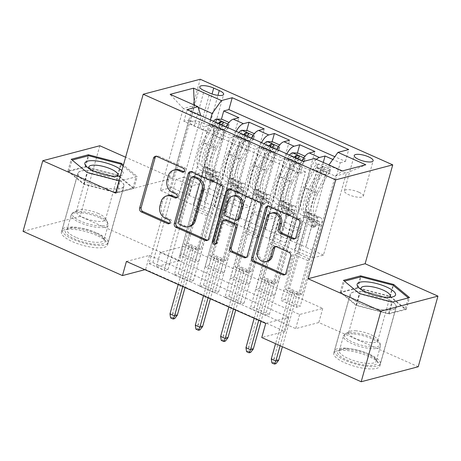 <?xml version="1.0" encoding="UTF-8"?>
<svg xmlns="http://www.w3.org/2000/svg" width="461" height="461" viewBox="0 0 461 461"><rect width="100%" height="100%" fill="white"/><g stroke="black" fill="none" stroke-linecap="round" stroke-linejoin="round"><path stroke-width="0.35" stroke-dasharray="2.31 1.73" d="M183.945 171.78A2.109 1.804 -104.7 0 0 184.769 171.792A2.109 1.804 -104.7 0 0 185.973 170.524A2.109 1.804 -104.7 0 0 184.775 167.81L158.359 156.06A3.014 2.576 -104.7 0 0 156.821 155.922A3.014 2.576 -104.7 0 0 156.083 156.267M169.539 223.36A2.109 1.804 -104.7 0 0 170.368 223.366A2.109 1.804 -104.7 0 0 171.573 222.104A2.109 1.804 -104.7 0 0 170.374 219.39L166.957 217.869L165.413 218.272M176.742 197.573A2.109 1.804 -104.7 0 0 177.566 197.579A2.109 1.804 -104.7 0 0 178.77 196.317A2.109 1.804 -104.7 0 0 177.571 193.597L174.154 192.081L172.616 192.485M385.212 297.685A23.932 7.024 15.6 0 0 350.141 294.412A23.932 7.024 15.6 0 0 361.165 304.006A23.932 7.024 15.6 0 0 396.241 307.28A23.932 7.024 15.6 0 0 385.212 297.685M368.806 356.445A23.932 7.024 15.6 0 0 333.729 353.172A23.932 7.024 15.6 0 0 344.759 362.767A23.932 7.024 15.6 0 0 379.835 366.046A23.932 7.024 15.6 0 0 368.806 356.445M358.762 192.179A9.819 2.881 15.6 0 0 344.373 190.831A9.819 2.881 15.6 0 0 348.896 194.773A9.819 2.881 15.6 0 0 363.285 196.115A9.819 2.881 15.6 0 0 358.762 192.179M88.881 182.913A23.932 7.024 -164.4 0 1 77.851 173.313A23.932 7.024 -164.4 0 1 112.928 176.586A23.932 7.024 -164.4 0 1 123.957 186.186A23.932 7.024 -164.4 0 1 88.881 182.913M96.522 235.352A23.932 7.024 15.6 0 0 61.446 232.079A23.932 7.024 15.6 0 0 72.475 241.673A23.932 7.024 15.6 0 0 107.551 244.947A23.932 7.024 15.6 0 0 96.522 235.352M323.265 162.439L284.984 299.523L300.186 306.283L340.253 162.768L332.83 159.466M297.397 153.087L259.658 288.258L274.854 295.017L314.926 151.502M272.071 141.821L234.326 276.998L249.528 283.751L289.594 140.242M246.744 130.555L209 265.732L224.196 272.491L264.268 128.976M189.056 120.073L148.984 263.583L164.179 270.342L204.252 126.827L189.056 120.073L183.887 121.427L300.405 173.244L305.568 171.89L265.496 315.405L250.3 308.645L254.155 307.631L269.351 314.39L265.496 315.405M214.382 131.333L174.316 274.848L189.511 281.608L229.578 138.093L214.382 131.333L220.012 129.858L209.876 125.352L204.252 126.827M239.714 142.599L199.642 286.114L214.838 292.873L254.91 149.358L239.714 142.599L245.338 141.124A12.274 5.261 -66 0 1 247.171 141.204A12.274 5.261 -66 0 1 248.352 150.799L238.222 146.293A12.274 5.261 114 0 0 237.04 136.704A12.274 5.261 114 0 0 235.208 136.617L229.578 138.093M265.04 153.865L224.974 297.38L240.169 304.139L280.236 160.624L265.04 153.865L270.67 152.384A12.274 5.261 -66 0 1 272.503 152.47A12.274 5.261 -66 0 1 273.678 162.065L263.548 157.558A12.274 5.261 114 0 0 262.367 147.964A12.274 5.261 114 0 0 260.534 147.877L254.91 149.358M302.059 160.641A12.274 5.261 114 0 0 299.978 165.902L280.415 235.969L286.483 214.74L294.268 212.694L270.999 296.031L255.803 289.272L259.658 288.258M316.373 159.373A12.274 5.261 -66 0 0 310.109 170.409L290.545 240.475L280.415 235.969M276.727 149.381A12.274 5.261 114 0 0 274.647 154.642L255.089 224.703L261.156 203.474L268.942 201.428L245.673 284.765L230.477 278.006L234.326 276.998M286.863 153.882A12.274 5.261 -66 0 0 284.777 159.149L265.219 229.209L255.089 224.703M251.401 138.116A12.274 5.261 114 0 0 249.32 143.377L229.757 213.437L235.825 192.208L243.61 190.163L220.341 273.5L205.145 266.746L209 265.732M261.531 142.622A12.274 5.261 -66 0 0 259.451 147.883L239.887 217.944L229.757 213.437M126.412 261.456L149.537 255.377L288.845 317.329L265.72 323.409M148.984 263.583L152.839 262.574L168.035 269.333L164.179 270.342M174.316 274.848L178.165 273.834L193.366 280.593L189.511 281.608M199.642 286.114L203.497 285.1L218.693 291.859L214.838 292.873M224.974 297.38L228.823 296.365L244.025 303.125L240.169 304.139M183.449 246.456L322.758 308.415L299.633 314.494L160.324 252.536L183.449 246.456L179.508 260.586L80.093 216.37L23.05 231.364M183.674 254.466L198.87 261.226L195.015 262.24L179.819 255.48L183.674 254.466L221.413 119.29M224.196 272.491L220.341 273.5M249.528 283.751L245.673 284.765M274.854 295.017L270.999 296.031M284.984 299.523L281.135 300.537L296.331 307.297L300.186 306.283M228.823 296.365L252.092 213.028L259.877 210.977L253.965 232.165L269.316 238.884L288.874 168.824A12.274 5.261 114 0 0 287.699 159.229A12.274 5.261 114 0 0 285.866 159.143L280.236 160.624M269.316 238.884L279.447 243.391L299.01 173.33L288.874 168.824M203.497 285.1L226.766 201.762L234.551 199.717L228.633 220.9L243.984 227.619L263.548 157.558M243.984 227.619L254.115 232.125L273.678 162.065M178.165 273.834L201.434 190.497L209.219 188.451L203.307 209.64L218.658 216.359L238.222 146.293M218.658 216.359L228.789 220.859L248.352 150.799M236.205 131.356A12.274 5.261 114 0 0 234.119 136.617L214.561 206.678L204.43 202.172L210.498 180.943L218.284 178.897L195.015 262.24M226.069 126.85A12.274 5.261 114 0 0 223.988 132.111L204.43 202.172M152.839 262.574L176.108 179.231L183.893 177.185L177.975 198.374L203.462 209.599L223.02 139.533A12.274 5.261 114 0 0 221.845 129.944A12.274 5.261 114 0 0 220.012 129.858M193.326 205.093L212.89 135.027A12.274 5.261 114 0 0 211.708 125.438A12.274 5.261 114 0 0 209.876 125.352M299.01 173.33A12.274 5.261 -66 0 0 297.829 163.736A12.274 5.261 -66 0 0 295.997 163.649L290.372 165.13L305.568 171.89M340.253 162.768L345.416 161.413L334.824 156.7M254.155 307.631L277.424 224.288L285.209 222.242L279.291 243.431L312.374 258.033L323.472 255.117L346.349 173.192L328.618 165.303L305.741 247.234L311.815 226.005L319.6 223.954L296.331 307.297M323.472 255.117L305.741 247.234M210.331 119.848L189.229 195.412L171.504 187.529L194.375 105.604L183.276 108.519L201.008 116.403L200.754 115.59M198.167 107.286L194.375 105.604L194.352 105.108M171.504 187.529L160.399 190.445L183.276 108.519L170.132 94.332M160.399 190.445L178.13 198.334L201.008 116.403M99.812 145.745L80.093 216.37M418.231 366.754L318.816 322.539L295.691 328.618L156.383 266.665L179.508 260.586M322.758 308.415L318.816 322.539M115.59 193.124L172.633 178.13L125.617 157.218M172.633 178.13L200.235 79.252M144.904 269.679L145.59 269.501L284.898 331.453L261.773 337.538M312.374 258.033L335.251 176.108L346.349 173.192L365.803 164.773M294.642 250.15L317.52 168.225L335.251 176.108L342.367 170.933M290.545 240.475L305.897 247.194M265.219 229.209L280.57 235.928M239.887 217.944L255.238 224.663M214.561 206.678L229.912 213.397M189.229 195.412L204.58 202.131M149.537 255.377L145.59 269.501M288.845 317.329L284.898 331.453M160.324 252.536L156.383 266.665M299.633 314.494L295.691 328.618M189.385 195.372L195.303 174.183L203.088 172.137L218.284 178.897M195.303 174.183L210.498 180.943M203.088 172.137L179.819 255.48M198.87 261.226L238.936 117.711M183.887 121.427L187.201 109.562M168.035 269.333L191.303 185.99L199.089 183.945L193.176 205.133M183.893 177.185L199.089 183.945M176.108 179.231L191.303 185.99M290.372 165.13L250.3 308.645M214.717 206.637L220.629 185.449L235.825 192.208M220.629 185.449L228.414 183.403L243.61 190.163M228.414 183.403L205.145 266.746M193.366 280.593L216.635 197.256L224.421 195.21L218.502 216.399M209.219 188.451L224.421 195.21M201.434 190.497L216.635 197.256M234.551 199.717L249.747 206.47L243.834 227.659M226.766 201.762L241.962 208.522L249.747 206.47M218.693 291.859L241.962 208.522M240.043 217.903L245.961 196.714L253.746 194.669L230.477 278.006M253.746 194.669L268.942 201.428M245.961 196.714L261.156 203.474M259.877 210.977L275.079 217.736L269.161 238.925M252.092 213.028L267.294 219.788L275.079 217.736M244.025 303.125L267.294 219.788M265.369 229.169L271.287 207.98L279.072 205.934L255.803 289.272M279.072 205.934L294.268 212.694M271.287 207.98L286.483 214.74M285.209 222.242L300.405 229.002L294.487 250.19M277.424 224.288L292.62 231.047L300.405 229.002M300.405 173.244L303.713 161.379M314.506 158.544L317.52 168.225M269.351 314.39L292.62 231.047M290.701 240.435L296.619 219.246L304.404 217.2L281.135 300.537M328.618 165.303L328.883 164.934M345.416 161.413L348.729 149.548M304.404 217.2L319.6 223.954M296.619 219.246L311.815 226.005M203.848 123.392A9.514 2.789 15.6 0 0 189.909 122.09A9.514 2.789 15.6 0 0 194.288 125.905L199.861 128.383A9.514 2.789 15.6 0 0 213.8 129.685A9.514 2.789 15.6 0 0 209.421 125.87L203.848 123.392L212.06 93.981M119.047 180.747L120.073 181.012L137.251 176.5L123.427 165.05M67.871 171.14L83.723 184.267L116.76 192.877L133.938 188.365L118.085 175.232L85.049 166.623L67.871 171.14L71.184 159.275M83.723 184.267L87.037 172.402M85.049 166.623L88.045 155.904M118.085 175.232L121.105 164.404M133.938 188.365L137.251 176.5M116.76 192.877L120.073 181.012M389.044 313.976L406.222 309.458L390.369 296.331L357.338 287.716L340.16 292.234L356.013 305.361L389.044 313.976L392.357 302.111M406.222 309.458L409.535 297.593M356.013 305.361L359.326 293.496M340.16 292.234L343.468 280.369M357.338 287.716L360.329 276.998M390.369 296.331L393.389 285.503M175.341 169.723A9.635 8.235 -104.7 0 0 169.838 175.508L168.294 175.912M174.154 192.081A9.635 8.235 -104.7 0 1 168.674 179.669L169.838 175.508M168.144 195.516A9.635 8.235 -104.7 0 0 162.635 201.296L161.096 201.699M166.957 217.869A9.635 8.235 -104.7 0 1 161.477 205.456L162.635 201.296M207.623 240.193A3.014 2.576 -104.7 0 0 208.435 240.135A3.014 2.576 -104.7 0 0 210.153 238.325L224.092 188.411A3.014 2.576 -104.7 0 0 222.375 184.533L193.038 171.486A3.014 2.576 -104.7 0 0 191.499 171.348A3.014 2.576 -104.7 0 0 190.768 171.694M193.614 176.488A2.109 1.804 -104.7 0 0 192.41 177.75L190.866 178.159M189.909 226.334A9.635 8.235 -104.7 0 1 184.982 225.884L181.375 224.282A2.109 1.804 -104.7 0 1 180.176 221.568L192.41 177.75M229.428 188.889A3.014 2.576 -104.7 0 1 230.16 188.543A3.014 2.576 -104.7 0 1 231.699 188.682L261.035 201.728L259.497 202.131M246.283 257.388A3.014 2.576 -104.7 0 0 247.096 257.33A3.014 2.576 -104.7 0 0 248.813 255.521L262.753 205.606A3.014 2.576 -104.7 0 0 261.035 201.728M225.36 219.759A3.014 2.576 -104.7 0 0 223.637 221.568L217.753 242.642L216.209 243.045M215.725 243.898A2.109 1.804 -104.7 0 0 216.549 243.909A2.109 1.804 -104.7 0 0 217.753 242.642M234.102 195.729A8.056 6.886 -104.7 0 0 229.503 200.564L227.959 200.967M237.847 219.862A3.014 2.576 -104.7 0 1 236.309 219.724L227.982 216.019A3.014 2.576 -104.7 0 1 226.27 212.141L229.503 200.564M272.803 212.78A8.056 6.886 -104.7 0 0 268.198 217.615L266.66 218.024M267.726 261.226A8.056 6.886 -104.7 0 1 260.742 258.615A8.056 6.886 -104.7 0 1 259.024 250.479L268.198 217.615M284.944 274.583A3.014 2.576 -104.7 0 0 285.751 274.52A3.014 2.576 -104.7 0 0 287.474 272.716L292.199 255.797A3.014 2.576 -104.7 0 0 290.488 251.919L277.931 246.335A3.014 2.576 -104.7 0 0 276.387 246.197A3.014 2.576 -104.7 0 0 275.655 246.543M294.971 238.671A3.014 2.576 -104.7 0 0 295.778 238.614A3.014 2.576 -104.7 0 0 297.501 236.804L301.408 222.801A3.014 2.576 -104.7 0 0 299.696 218.923L270.359 205.877A3.014 2.576 -104.7 0 0 268.821 205.733A3.014 2.576 -104.7 0 0 268.089 206.079M211.443 179.479A1.838 1.573 -104.7 0 0 214.48 180.833L215.27 177.998A9.664 4.143 114 0 0 214.342 170.443A9.664 4.143 114 0 0 212.976 170.357L217.788 172.5A9.664 4.143 -66 0 1 219.154 172.587A9.664 4.143 -66 0 1 220.087 180.142L200.835 249.078L188.174 243.448L207.421 174.506L212.233 176.649L211.443 179.479L209.438 180.009L210.228 177.174A5.676 2.432 114 0 0 209.68 172.737A5.676 2.432 114 0 0 208.879 172.685L204.067 170.547A5.676 2.432 -66 0 1 204.868 170.599A5.676 2.432 -66 0 1 205.416 175.036L197.446 203.572A6.667 2.858 114 0 1 195.257 208.17L193.943 209.991L184.319 244.457L188.174 243.448M229.082 124.643L228.057 128.314L229.082 124.643A8.131 3.486 114 0 0 224.357 129.702L215.126 147.583A23.471 10.061 114 0 0 213.414 175.969A23.471 10.061 114 0 0 216.733 176.177L211.922 174.039A5.676 2.432 -66 0 1 212.723 174.091A5.676 2.432 -66 0 1 213.27 178.528L212.475 181.357A1.838 1.573 75.3 0 1 209.438 180.009M213.512 121.266A8.131 3.486 114 0 0 211.691 124.072L202.46 141.953A23.471 10.061 114 0 0 200.748 170.334A23.471 10.061 114 0 0 204.067 170.547M216.416 119.013L215.391 122.684A4.143 1.775 114 0 0 213.022 125.254L203.791 143.129A19.483 8.35 114 0 0 202.367 166.692A19.483 8.35 114 0 0 205.122 166.865A9.664 4.143 -66 0 1 206.493 166.951A9.664 4.143 -66 0 1 207.421 174.506M228.057 128.314A4.143 1.775 114 0 0 225.688 130.884L216.457 148.765A19.483 8.35 114 0 0 215.033 172.322A19.483 8.35 114 0 0 217.788 172.5M216.733 176.177A5.676 2.432 -66 0 1 217.534 176.229A5.676 2.432 -66 0 1 218.082 180.666L210.112 209.208A6.667 2.858 -66 0 1 207.917 213.806L206.603 215.627L196.98 250.093L200.835 249.078M229.63 122.707L228.984 122.419M228.604 126.377L221.009 122.995L222.029 119.324M215.391 122.684L221.009 122.995M205.122 166.865L209.939 169.008A9.664 4.143 -66 0 1 211.305 169.095A9.664 4.143 -66 0 1 212.233 176.649M218.324 123.404A8.131 3.486 114 0 0 216.503 126.21L207.271 144.091A23.471 10.061 114 0 0 205.56 172.477A23.471 10.061 114 0 0 208.879 172.685M211.922 174.039A23.471 10.061 -66 0 1 208.603 173.826A23.471 10.061 -66 0 1 210.314 145.446L219.545 127.564A8.131 3.486 -66 0 1 221.366 124.758M209.939 169.008A19.483 8.35 -66 0 1 207.185 168.83A19.483 8.35 -66 0 1 208.603 145.273L217.834 127.392A4.143 1.775 -66 0 1 218.837 125.87L222.248 126.608L221.879 127.219A4.143 1.775 114 0 0 220.871 128.746L211.645 146.621A19.483 8.35 114 0 0 210.222 170.184A19.483 8.35 114 0 0 212.976 170.357M196.98 250.093L193.816 248.686L197.671 247.672L193.194 249.136L188.635 247.108L191.407 246.381L195.965 248.404L185.045 287.531M177.312 315.22L172.754 313.192L191.407 246.381L191.338 244.854L187.483 245.869L184.319 244.457M206.603 215.627L193.943 209.991M182.758 286.512L193.194 249.136L193.816 248.686L187.483 245.869L188.635 247.108L178.2 284.489M170.582 317.883L172.126 317.479L172.754 313.192L169.976 313.924M172.126 317.479L174.656 318.603M95.536 233.514A20.71 6.079 15.6 0 0 66.649 229.152A20.71 6.079 15.6 0 0 74.722 238.988A20.71 6.079 15.6 0 0 96.873 244.324A20.71 6.079 15.6 0 0 104.612 239.755A20.71 6.079 15.6 0 0 95.536 233.514M75.886 237.375A19.178 5.63 -164.4 0 1 67.052 229.682A19.178 5.63 -164.4 0 1 68.412 228.264A19.178 5.63 -164.4 0 1 95.156 232.304A19.178 5.63 -164.4 0 1 103.564 238.083A19.178 5.63 -164.4 0 1 103.996 239.997A19.178 5.63 -164.4 0 1 75.886 237.375M89.163 168.519A15.098 4.431 15.6 0 0 90.391 169.855A15.098 4.431 15.6 0 0 95.755 173.019A15.098 4.431 15.6 0 0 115.025 176.736A15.098 4.431 15.6 0 0 116.766 176.223M98.498 213.552A15.098 4.431 15.6 0 0 77.436 210.372A15.098 4.431 15.6 0 0 76.365 211.49A15.098 4.431 15.6 0 0 83.32 217.54A15.098 4.431 15.6 0 0 105.454 219.609A15.098 4.431 15.6 0 0 105.114 218.099A15.098 4.431 15.6 0 0 98.498 213.552M97.075 233.11A23.782 6.978 -164.4 0 1 108.03 242.647A23.782 6.978 -164.4 0 1 73.184 239.392A23.782 6.978 -164.4 0 1 62.223 229.855A23.782 6.978 -164.4 0 1 97.075 233.11M112.853 176.609A23.782 6.978 -164.4 0 1 123.807 186.146A23.782 6.978 -164.4 0 1 88.956 182.89A23.782 6.978 -164.4 0 1 78.001 173.353A23.782 6.978 -164.4 0 1 112.853 176.609M116.264 192.473L84.259 184.123L68.902 171.406L85.544 167.032L117.549 175.376L132.906 188.094L116.264 192.473L119.422 181.173L87.417 172.823L72.158 160.076M84.259 184.123L87.417 172.823M68.902 171.406L72.054 160.105M85.544 167.032L88.696 155.732M117.549 175.376L120.701 164.076M123.139 166.093L136.064 176.794L119.422 181.173M132.906 188.094L136.064 176.794M120.43 175.797A19.944 5.855 15.6 0 0 121.865 170.645M347.813 349.392A20.71 6.079 15.6 0 0 338.933 350.251A20.71 6.079 15.6 0 0 344.033 358.635A20.71 6.079 15.6 0 0 367.019 365.302A20.71 6.079 15.6 0 0 376.902 360.848A20.71 6.079 15.6 0 0 347.813 349.392M366.702 363.297A19.178 5.63 -164.4 0 1 347.715 358.26A19.178 5.63 -164.4 0 1 339.336 350.775A19.178 5.63 -164.4 0 1 340.696 349.363A19.178 5.63 -164.4 0 1 348.914 348.574A19.178 5.63 -164.4 0 1 375.853 359.177A19.178 5.63 -164.4 0 1 376.28 361.09A19.178 5.63 -164.4 0 1 366.702 363.297M361.447 289.612A15.098 4.431 15.6 0 0 362.674 290.949A15.098 4.431 15.6 0 0 382.624 297.915A15.098 4.431 15.6 0 0 387.309 297.829A15.098 4.431 15.6 0 0 389.049 297.322M356.192 330.842A15.098 4.431 15.6 0 0 349.72 331.471A15.098 4.431 15.6 0 0 348.649 332.583A15.098 4.431 15.6 0 0 355.247 338.472A15.098 4.431 15.6 0 0 370.195 342.442A15.098 4.431 15.6 0 0 377.738 340.702A15.098 4.431 15.6 0 0 377.403 339.198A15.098 4.431 15.6 0 0 356.192 330.842M346.39 348.216A23.782 6.978 -164.4 0 1 369.929 354.463A23.782 6.978 -164.4 0 1 380.319 363.741A23.782 6.978 -164.4 0 1 368.443 366.478A23.782 6.978 -164.4 0 1 344.897 360.231A23.782 6.978 -164.4 0 1 334.513 350.954A23.782 6.978 -164.4 0 1 346.39 348.216M362.162 291.715A23.782 6.978 -164.4 0 1 385.707 297.962A23.782 6.978 -164.4 0 1 396.091 307.239A23.782 6.978 -164.4 0 1 384.215 309.976A23.782 6.978 -164.4 0 1 360.669 303.73A23.782 6.978 -164.4 0 1 350.285 294.452A23.782 6.978 -164.4 0 1 362.162 291.715M405.196 309.193L388.548 313.566L356.543 305.222L341.186 292.499L357.828 288.125L389.833 296.469L405.196 309.193L408.342 297.904M392.328 302.099L391.706 302.266L359.701 293.922L344.442 281.175M388.548 313.566L391.706 302.266M356.543 305.222L359.701 293.922M341.186 292.499L344.338 281.198M357.828 288.125L360.986 276.825M389.833 296.469L392.991 285.169M236.77 190.745A1.838 1.573 -104.7 0 0 239.812 192.093L240.602 189.264A9.664 4.143 114 0 0 239.674 181.709A9.664 4.143 114 0 0 238.308 181.622L243.12 183.76A9.664 4.143 -66 0 1 244.486 183.847A9.664 4.143 -66 0 1 245.413 191.401L226.167 260.344L213.501 254.708L232.747 185.771L237.559 187.909L236.77 190.745L234.764 191.269L235.559 188.44A5.676 2.432 114 0 0 235.012 184.002A5.676 2.432 114 0 0 234.211 183.951L229.399 181.813A5.676 2.432 -66 0 1 230.2 181.865A5.676 2.432 -66 0 1 230.742 186.296L222.778 214.838A6.667 2.858 114 0 1 220.583 219.436L219.269 221.257L209.646 255.722L213.501 254.708M254.409 135.909L253.383 139.579L254.409 135.909A8.131 3.486 114 0 0 249.683 140.968L240.452 158.849A23.471 10.061 114 0 0 238.74 187.229A23.471 10.061 114 0 0 242.06 187.443L237.248 185.305A5.676 2.432 -66 0 1 238.049 185.357A5.676 2.432 -66 0 1 238.596 189.788L237.807 192.623A1.838 1.573 75.3 0 1 234.764 191.269M238.838 132.526A8.131 3.486 114 0 0 237.017 135.338L227.792 153.219A23.471 10.061 114 0 0 226.08 181.599A23.471 10.061 114 0 0 229.399 181.813M241.743 130.273L240.717 133.949A4.143 1.775 114 0 0 238.349 136.514L229.117 154.395A19.483 8.35 114 0 0 227.699 177.958A19.483 8.35 114 0 0 230.454 178.13A9.664 4.143 -66 0 1 231.82 178.217A9.664 4.143 -66 0 1 232.747 185.771M253.383 139.579A4.143 1.775 114 0 0 251.015 142.149L241.783 160.025A19.483 8.35 114 0 0 240.365 183.587A19.483 8.35 114 0 0 243.12 183.76M242.06 187.443A5.676 2.432 -66 0 1 242.866 187.494A5.676 2.432 -66 0 1 243.408 191.932L235.438 220.473A6.667 2.858 -66 0 1 233.249 225.072L231.935 226.893L222.311 261.358L226.167 260.344M254.962 133.967L254.316 133.684M253.936 137.643L246.335 134.26L247.361 130.59M240.717 133.949L246.335 134.26M230.454 178.13L235.266 180.268A9.664 4.143 -66 0 1 236.631 180.355A9.664 4.143 -66 0 1 237.559 187.909M243.656 134.67A8.131 3.486 114 0 0 241.835 137.476L232.603 155.357A23.471 10.061 114 0 0 230.892 183.737A23.471 10.061 114 0 0 234.211 183.951M237.248 185.305A23.471 10.061 -66 0 1 233.929 185.091A23.471 10.061 -66 0 1 235.64 156.711L244.872 138.83A8.131 3.486 -66 0 1 246.693 136.018M235.266 180.268A19.483 8.35 -66 0 1 232.511 180.095A19.483 8.35 -66 0 1 233.934 156.533L243.16 138.657A4.143 1.775 -66 0 1 244.169 137.13L247.58 137.874L247.205 138.484A4.143 1.775 114 0 0 246.203 140.006L236.971 157.887A19.483 8.35 114 0 0 235.548 181.45A19.483 8.35 114 0 0 238.308 181.622M222.311 261.358L219.142 259.946L222.997 258.932L218.52 260.402L213.962 258.373L216.739 257.641L221.297 259.67L210.372 298.797M202.644 326.486L198.08 324.458L216.739 257.641L216.664 256.12L212.815 257.134L209.646 255.722M231.935 226.893L219.269 221.257M208.084 297.777L218.52 260.402L219.142 259.946L212.815 257.134L213.962 258.373L203.526 295.749M195.913 329.148L197.452 328.745L198.08 324.458L195.308 325.189M197.452 328.745L199.988 329.869M262.102 202.01A1.838 1.573 -104.7 0 0 265.138 203.359L265.928 200.529A9.664 4.143 114 0 0 265 192.975A9.664 4.143 114 0 0 263.634 192.888L268.446 195.026A9.664 4.143 -66 0 1 269.812 195.112A9.664 4.143 -66 0 1 270.74 202.667L251.493 271.61L238.827 265.974L258.079 197.037L262.891 199.175L262.102 202.01L260.096 202.535L260.886 199.705A5.676 2.432 114 0 0 260.338 195.268A5.676 2.432 114 0 0 259.537 195.216L254.726 193.073A5.676 2.432 -66 0 1 255.527 193.124A5.676 2.432 -66 0 1 256.074 197.562L248.104 226.103A6.667 2.858 114 0 1 245.915 230.702L244.601 232.523L234.977 266.988L238.827 265.974M279.735 147.174L278.709 150.845L279.735 147.174A8.131 3.486 114 0 0 275.015 152.234L265.784 170.115A23.471 10.061 114 0 0 264.072 198.495A23.471 10.061 114 0 0 267.392 198.708L262.58 196.565A5.676 2.432 -66 0 1 263.381 196.617A5.676 2.432 -66 0 1 263.923 201.054L263.133 203.889A1.838 1.573 75.3 0 1 260.096 202.535M264.17 143.792A8.131 3.486 114 0 0 262.349 146.604L253.118 164.479A23.471 10.061 114 0 0 251.406 192.865A23.471 10.061 114 0 0 254.726 193.073M267.075 141.539L266.049 145.215A4.143 1.775 114 0 0 263.68 147.779L254.449 165.66A19.483 8.35 114 0 0 253.026 189.217A19.483 8.35 114 0 0 255.78 189.396A9.664 4.143 -66 0 1 257.152 189.483A9.664 4.143 -66 0 1 258.079 197.037M278.709 150.845A4.143 1.775 114 0 0 276.341 153.415L267.115 171.29A19.483 8.35 114 0 0 265.692 194.853A19.483 8.35 114 0 0 268.446 195.026M267.392 198.708A5.676 2.432 -66 0 1 268.193 198.76A5.676 2.432 -66 0 1 268.74 203.197L260.77 231.733A6.667 2.858 -66 0 1 258.575 236.332L257.261 238.153L247.638 272.624L251.493 271.61M280.288 145.232L279.643 144.944M279.262 148.909L271.662 145.526L272.687 141.855M266.049 145.215L271.662 145.526M255.78 189.396L260.598 191.534A9.664 4.143 -66 0 1 261.963 191.62A9.664 4.143 -66 0 1 262.891 199.175M268.982 145.935A8.131 3.486 114 0 0 267.161 148.742L257.93 166.623A23.471 10.061 114 0 0 256.218 195.003A23.471 10.061 114 0 0 259.537 195.216M262.58 196.565A23.471 10.061 -66 0 1 259.261 196.357A23.471 10.061 -66 0 1 260.972 167.971L270.204 150.096A8.131 3.486 -66 0 1 272.025 147.284M260.598 191.534A19.483 8.35 -66 0 1 257.843 191.361A19.483 8.35 -66 0 1 259.261 167.798L268.492 149.923A4.143 1.775 -66 0 1 269.495 148.396L272.906 149.134L272.537 149.75A4.143 1.775 114 0 0 271.529 151.271L262.297 169.152A19.483 8.35 114 0 0 260.88 192.71A19.483 8.35 114 0 0 263.634 192.888M247.638 272.624L244.474 271.212L248.329 270.198L243.852 271.667L239.294 269.639L242.065 268.907L246.623 270.935L235.704 310.063M227.97 337.752L223.412 335.723L242.065 268.907L241.996 267.386L238.141 268.394L234.977 266.988M257.261 238.153L244.601 232.523M233.416 309.043L243.852 271.667L244.474 271.212L238.141 268.394L239.294 269.639L228.858 307.014M221.24 340.414L222.784 340.005L223.412 335.723L220.635 336.449M222.784 340.005L225.314 341.134M287.428 213.276A1.838 1.573 -104.7 0 0 290.47 214.624L291.26 211.795A9.664 4.143 114 0 0 290.332 204.24A9.664 4.143 114 0 0 288.961 204.154L293.778 206.292A9.664 4.143 -66 0 1 295.144 206.378A9.664 4.143 -66 0 1 296.071 213.933L276.825 282.87L264.159 277.24L283.406 208.303L288.217 210.441L287.428 213.276L285.422 213.8L286.212 210.971A5.676 2.432 114 0 0 285.67 206.534A5.676 2.432 114 0 0 284.869 206.482L280.052 204.338A5.676 2.432 -66 0 1 280.858 204.39A5.676 2.432 -66 0 1 281.4 208.827L273.436 237.369A6.667 2.858 114 0 1 271.241 241.967L269.927 243.788L260.304 278.254L264.159 277.24M305.067 158.434L304.041 162.111L305.067 158.434A8.131 3.486 114 0 0 300.342 163.499L291.11 181.38A23.471 10.061 114 0 0 289.399 209.761A23.471 10.061 114 0 0 292.718 209.974L287.906 207.83A5.676 2.432 -66 0 1 288.707 207.882A5.676 2.432 -66 0 1 289.254 212.319L288.465 215.154A1.838 1.573 75.3 0 1 285.422 213.8M289.496 155.057A8.131 3.486 114 0 0 287.676 157.864L278.45 175.745A23.471 10.061 114 0 0 276.738 204.131A23.471 10.061 114 0 0 280.052 204.338M292.401 152.804L291.375 156.481A4.143 1.775 114 0 0 289.007 159.045L279.775 176.926A19.483 8.35 114 0 0 278.358 200.483A19.483 8.35 114 0 0 281.112 200.662A9.664 4.143 -66 0 1 282.478 200.748A9.664 4.143 -66 0 1 283.406 208.303M304.041 162.111A4.143 1.775 114 0 0 301.673 164.675L292.441 182.556A19.483 8.35 114 0 0 291.024 206.119A19.483 8.35 114 0 0 293.778 206.292M292.718 209.974A5.676 2.432 -66 0 1 293.519 210.026A5.676 2.432 -66 0 1 294.066 214.463L286.097 242.999A6.667 2.858 -66 0 1 283.907 247.597L282.593 249.418L272.97 283.884L276.825 282.87M305.614 156.498L304.969 156.21M304.594 160.169L296.993 156.792L298.019 153.121M291.375 156.481L296.993 156.792M281.112 200.662L285.924 202.8A9.664 4.143 -66 0 1 287.289 202.886A9.664 4.143 -66 0 1 288.217 210.441M294.314 157.201A8.131 3.486 114 0 0 292.493 160.007L283.261 177.888A23.471 10.061 114 0 0 281.55 206.269A23.471 10.061 114 0 0 284.869 206.482M287.906 207.83A23.471 10.061 -66 0 1 284.587 207.623A23.471 10.061 -66 0 1 286.298 179.237L295.53 161.356A8.131 3.486 -66 0 1 297.351 158.549M285.924 202.8A19.483 8.35 -66 0 1 283.169 202.627A19.483 8.35 -66 0 1 284.587 179.064L293.818 161.183A4.143 1.775 -66 0 1 294.827 159.662L298.238 160.399L297.864 161.016A4.143 1.775 114 0 0 296.861 162.537L287.629 180.418A19.483 8.35 114 0 0 286.206 203.975A19.483 8.35 114 0 0 288.961 204.154M272.97 283.884L269.8 282.478L273.655 281.464L269.178 282.933L264.62 280.905L267.397 280.173L271.955 282.201L261.03 321.323M253.302 349.012L248.738 346.989L267.397 280.173L267.322 278.646L263.473 279.66L260.304 278.254M282.593 249.418L269.927 243.788M258.742 320.309L269.178 282.933L269.8 282.478L263.473 279.66L264.62 280.905L254.184 318.28M246.572 351.68L248.11 351.27L248.738 346.989L245.967 347.715M248.11 351.27L250.646 352.4M312.76 224.536A1.838 1.573 -104.7 0 0 315.797 225.89L316.586 223.055A9.664 4.143 114 0 0 315.658 215.506A9.664 4.143 114 0 0 314.293 215.414L319.104 217.557A9.664 4.143 -66 0 1 320.47 217.644A9.664 4.143 -66 0 1 321.398 225.199L302.151 294.135L289.485 288.505L308.737 219.563L313.549 221.706L312.76 224.536L310.754 225.066L311.544 222.231A5.676 2.432 114 0 0 310.996 217.794A5.676 2.432 114 0 0 310.195 217.748L305.384 215.604A5.676 2.432 -66 0 1 306.185 215.656A5.676 2.432 -66 0 1 306.732 220.093L298.763 248.635A6.667 2.858 114 0 1 296.567 253.233L295.253 255.054L285.636 289.52L289.485 288.505M330.393 169.7L329.367 173.376L330.393 169.7A8.131 3.486 114 0 0 325.673 174.765L316.442 192.64A23.471 10.061 114 0 0 314.73 221.026A23.471 10.061 114 0 0 318.05 221.24L313.232 219.096A5.676 2.432 -66 0 1 314.039 219.148A5.676 2.432 -66 0 1 314.581 223.585L313.791 226.414A1.838 1.573 75.3 0 1 310.754 225.066M330.946 167.764L323.345 164.381L317.733 164.07A8.131 3.486 114 0 0 313.007 169.129L303.776 187.01A23.471 10.061 114 0 0 302.064 215.391A23.471 10.061 114 0 0 305.384 215.604M317.733 164.07L316.707 167.741A4.143 1.775 114 0 0 314.339 170.311L305.107 188.192A19.483 8.35 114 0 0 303.684 211.749A19.483 8.35 114 0 0 306.438 211.922A9.664 4.143 -66 0 1 307.804 212.014A9.664 4.143 -66 0 1 308.737 219.563M329.367 173.376A4.143 1.775 114 0 0 326.999 175.941L317.773 193.822A19.483 8.35 114 0 0 316.35 217.379A19.483 8.35 114 0 0 319.104 217.557M318.05 221.24A5.676 2.432 -66 0 1 318.851 221.286A5.676 2.432 -66 0 1 319.398 225.723L311.429 254.265A6.667 2.858 -66 0 1 309.233 258.863L307.919 260.684L298.296 295.149L302.151 294.135M329.92 171.434L322.32 168.058L323.345 164.381M316.707 167.741L322.32 168.058M306.438 211.922L311.25 214.065A9.664 4.143 -66 0 1 312.621 214.152A9.664 4.143 -66 0 1 313.549 221.706M313.232 219.096A23.471 10.061 -66 0 1 309.919 218.883A23.471 10.061 -66 0 1 311.63 190.502L320.856 172.621A8.131 3.486 -66 0 1 324.331 168.213C324.636 166.986 323.622 166.536 321.288 166.859A8.131 3.486 114 0 0 317.819 171.273L308.588 189.148A23.471 10.061 114 0 0 306.876 217.534A23.471 10.061 114 0 0 310.195 217.748M311.25 214.065A19.483 8.35 -66 0 1 308.495 213.887A19.483 8.35 -66 0 1 309.919 190.33L319.15 172.449A4.143 1.775 -66 0 1 320.153 170.927L323.564 171.665L323.196 172.276A4.143 1.775 114 0 0 322.187 173.803L312.956 191.684A19.483 8.35 114 0 0 311.538 215.241A19.483 8.35 114 0 0 314.293 215.414M298.296 295.149L295.132 293.743L298.987 292.729L294.51 294.193L289.952 292.165L292.723 291.438L297.282 293.467L282.414 346.718M278.628 360.277L274.07 358.249L292.723 291.438L292.654 289.911L288.799 290.926L285.636 289.52M323.196 172.276L324.331 168.213L323.57 171.665M307.919 260.684L295.253 255.054M280.127 345.698L294.51 294.193L295.132 293.743L288.799 290.926L289.952 292.165L275.569 343.67M271.898 362.94L273.442 362.536L274.07 358.249L271.293 358.981M273.442 362.536L275.972 363.666M184.775 167.81L183.23 168.213M170.374 219.39L168.83 219.793M177.571 193.597L176.033 194.006M310.109 170.409L299.978 165.902M284.777 159.149L274.647 154.642M259.451 147.883L249.32 143.377M234.119 136.617L223.988 132.111M223.02 139.533L212.89 135.027M295.997 163.649L285.866 159.143M270.67 152.384L260.534 147.877M245.338 141.124L235.208 136.617M194.288 125.905L204.148 90.592M209.421 125.87L217.938 95.364M199.861 128.383L209.72 93.07M168.674 179.669L167.136 180.072M161.477 205.456L159.932 205.86M158.359 156.06L156.815 156.469M224.092 188.411L222.548 188.82M210.153 238.325L208.614 238.735M193.038 171.486L191.499 171.89M222.375 184.533L220.836 184.942M180.176 221.568L178.632 221.972M181.375 224.282L179.83 224.686M184.982 225.884L183.438 226.288M231.699 188.682L230.16 189.085M262.753 205.606L261.208 206.009M248.813 255.521L247.275 255.924M223.637 221.568L222.093 221.972M226.27 212.141L224.726 212.544M227.982 216.019L226.437 216.422M236.309 219.724L234.77 220.128M259.024 250.479L257.486 250.882M277.931 246.335L276.387 246.744M290.488 251.919L288.943 252.323M292.199 255.797L290.655 256.207M287.474 272.716L285.929 273.119M270.359 205.877L268.821 206.28M299.696 218.923L298.158 219.327M301.408 222.801L299.869 223.205M297.501 236.804L295.956 237.208M229.094 124.591L227.774 124.003M215.529 122.689L228.068 128.267M210.228 177.174L205.416 175.036M210.112 209.208L197.446 203.572M218.082 180.666L213.27 178.528M215.27 177.998L220.087 180.142M207.271 144.091L202.46 141.953M215.126 147.583L210.314 145.446M203.791 143.129L208.603 145.273M211.645 146.621L216.457 148.765M216.503 126.21L211.691 124.072M213.022 125.254L217.834 127.392M224.357 129.702L219.545 127.564M220.871 128.746L225.688 130.884M207.917 213.806L195.257 208.17M218.837 125.87L219.396 123.882M221.879 127.219L223.015 123.156M212.475 181.357L214.48 180.833M99.271 217.586A19.178 5.63 15.6 0 0 71.161 214.964A19.178 5.63 15.6 0 0 79.995 222.651A19.178 5.63 15.6 0 0 108.105 225.279A19.178 5.63 15.6 0 0 99.271 217.586M80.704 221.171A18.549 5.446 -164.4 0 1 73.472 212.365A18.549 5.446 -164.4 0 1 99.34 216.272A18.549 5.446 -164.4 0 1 107.476 221.862A18.549 5.446 -164.4 0 1 100.544 225.948A18.549 5.446 -164.4 0 1 80.704 221.171M353.028 333.85A19.178 5.63 15.6 0 0 343.445 336.057A19.178 5.63 15.6 0 0 351.824 343.543A19.178 5.63 15.6 0 0 370.811 348.579A19.178 5.63 15.6 0 0 380.388 346.372A19.178 5.63 15.6 0 0 372.015 338.893A19.178 5.63 15.6 0 0 353.028 333.85M370.909 346.937A18.549 5.446 -164.4 0 1 350.325 340.973A18.549 5.446 -164.4 0 1 345.756 333.459A18.549 5.446 -164.4 0 1 353.708 332.698A18.549 5.446 -164.4 0 1 379.76 342.955A18.549 5.446 -164.4 0 1 370.909 346.937M254.42 135.857L253.101 135.269M240.861 133.955L253.394 139.527M235.559 188.44L230.742 186.296M235.438 220.473L222.778 214.838M243.408 191.932L238.596 189.788M240.602 189.264L245.413 191.401M232.603 155.357L227.792 153.219M240.452 158.849L235.64 156.711M229.117 154.395L233.934 156.533M236.971 157.887L241.783 160.025M241.835 137.476L237.017 135.338M238.349 136.514L243.16 138.657M249.683 140.968L244.872 138.83M246.203 140.006L251.015 142.149M233.249 225.072L220.583 219.436M244.169 137.13L244.722 135.142M247.205 138.484L248.341 134.416M237.807 192.623L239.812 192.093M279.752 147.122L278.432 146.535M266.187 145.221L278.726 150.793M260.886 199.705L256.074 197.562M260.77 231.733L248.104 226.103M268.74 203.197L263.923 201.054M265.928 200.529L270.74 202.667M257.93 166.623L253.118 164.479M265.784 170.115L260.972 167.971M254.449 165.66L259.261 167.798M262.297 169.152L267.115 171.29M267.161 148.742L262.349 146.604M263.68 147.779L268.492 149.923M275.015 152.234L270.204 150.096M271.529 151.271L276.341 153.415M258.575 236.332L245.915 230.702M269.495 148.396L270.054 146.408M272.537 149.75L273.673 145.682M263.133 203.889L265.138 203.359M305.078 158.388L303.759 157.8M291.519 156.481L304.053 162.059M286.212 210.971L281.4 208.827M286.097 242.999L273.436 237.369M294.066 214.463L289.254 212.319M291.26 211.795L296.071 213.933M283.261 177.888L278.45 175.745M291.11 181.38L286.298 179.237M279.775 176.926L284.587 179.064M287.629 180.418L292.441 182.556M292.493 160.007L287.676 157.864M289.007 159.045L293.818 161.183M300.342 163.499L295.53 161.356M296.861 162.537L301.673 164.675M283.907 247.597L271.241 241.967M294.827 159.662L295.38 157.674M297.864 161.016L298.999 156.947M288.465 215.154L290.47 214.624M330.41 169.654L317.871 164.076M316.845 167.746L329.385 173.324M311.544 222.231L306.732 220.093M311.429 254.265L298.763 248.635M319.398 225.723L314.581 223.585M316.586 223.055L321.398 225.199M308.588 189.148L303.776 187.01M316.442 192.64L311.63 190.502M305.107 188.192L309.919 190.33M312.956 191.684L317.773 193.822M317.819 171.273L313.007 169.129M314.339 170.311L319.15 172.449M325.673 174.765L320.856 172.621M322.187 173.803L326.999 175.941M309.233 258.863L296.567 253.233M320.153 170.927L321.288 166.859M313.791 226.414L315.797 225.89M333.729 353.172L350.141 294.412M344.373 190.831L354.232 155.518M61.446 232.079L77.851 173.313M107.551 244.947L123.957 186.186M221.845 129.944L211.708 125.438M247.171 141.204L237.04 136.704M272.503 152.47L262.367 147.964M297.829 163.736L287.699 159.229M189.909 122.09L199.769 86.777M213.8 129.685L223.66 94.367M363.285 196.115L373.145 160.803M379.835 366.046L396.241 307.28M177.566 197.579L176.027 197.982M170.368 223.366L168.824 223.775M156.821 155.922L155.276 156.325M184.769 171.792L183.224 172.195M208.435 240.135L206.891 240.538M191.499 171.348L189.961 171.751M247.096 257.33L245.552 257.734M216.549 243.909L215.005 244.313M230.16 188.543L228.621 188.947M276.387 246.197L274.848 246.6M285.751 274.52L284.212 274.929M268.821 205.733L267.282 206.142M295.778 238.614L294.239 239.017M209.68 172.737L204.868 170.599M217.534 176.229L212.723 174.091M211.305 169.095L206.493 166.951M219.154 172.587L214.342 170.443M200.748 170.334L205.56 172.477M208.603 173.826L213.414 175.969M202.367 166.692L207.185 168.83M210.222 170.184L215.033 172.322M222.254 126.608L223.32 122.776M211.426 182.464L213.431 181.934M68.412 228.264L66.649 229.152M90.391 169.855L86.956 166.905M76.365 211.49L88.794 166.963M67.052 229.682L71.161 214.964L73.472 212.365L77.436 210.372M108.03 242.647L123.807 186.146M62.223 229.855L78.001 173.353M105.114 218.099L107.476 221.862L108.105 225.279L103.996 239.997M105.454 219.609L117.883 175.088M115.025 176.736L119.491 175.993M103.564 238.083L104.612 239.755M340.696 349.363L338.933 350.251M362.674 290.949L359.24 288.004M348.649 332.583L361.084 288.062M339.336 350.775L343.445 336.057L345.756 333.459L349.72 331.471M380.319 363.741L396.091 307.239M334.513 350.954L350.285 294.452M377.403 339.198L379.76 342.955L380.388 346.372L376.28 361.09M377.738 340.702L390.167 296.181M387.309 297.829L391.775 297.086M375.853 359.177L376.902 360.848M235.012 184.002L230.2 181.865M242.866 187.494L238.049 185.357M236.631 180.355L231.82 178.217M244.486 183.847L239.674 181.709M226.08 181.599L230.892 183.737M233.929 185.091L238.74 187.229M227.699 177.958L232.511 180.095M235.548 181.45L240.365 183.587M247.58 137.874L248.652 134.042M236.752 193.729L238.758 193.199M260.338 195.268L255.527 193.124M268.193 198.76L263.381 196.617M261.963 191.62L257.152 189.483M269.812 195.112L265 192.975M251.406 192.865L256.218 195.003M259.261 196.357L264.072 198.495M253.026 189.217L257.843 191.361M260.88 192.71L265.692 194.853M272.912 149.134L273.978 145.307M262.084 204.989L264.09 204.465M285.67 206.534L280.858 204.39M293.519 210.026L288.707 207.882M287.289 202.886L282.478 200.748M295.144 206.378L290.332 204.24M276.738 204.131L281.55 206.269M284.587 207.623L289.399 209.761M278.358 200.483L283.169 202.627M286.206 203.975L291.024 206.119M298.238 160.399L299.31 156.567M287.41 216.255L289.416 215.731M310.996 217.794L306.185 215.656M318.851 221.286L314.039 219.148M312.621 214.152L307.804 212.014M320.47 217.644L315.658 215.506M302.064 215.391L306.876 217.534M309.919 218.883L314.73 221.026M303.684 211.749L308.495 213.887M311.538 215.241L316.35 217.379M312.742 227.521L314.742 226.996"/><path stroke-width="0.69" d="M184.429 170.933A2.109 1.804 -104.7 0 0 183.23 168.213L156.815 156.469A3.014 2.576 -104.7 0 0 155.276 156.325A3.014 2.576 -104.7 0 0 153.553 158.135L139.62 208.049A3.014 2.576 -104.7 0 0 141.331 211.927L167.746 223.677A2.109 1.804 -104.7 0 0 168.824 223.775A2.109 1.804 -104.7 0 0 170.028 222.507A2.109 1.804 -104.7 0 0 168.83 219.793L165.413 218.272A9.635 8.235 -104.7 0 1 159.932 205.86L161.096 201.699A9.635 8.235 -104.7 0 1 166.6 195.919A9.635 8.235 -104.7 0 1 171.532 196.369L174.95 197.884A2.109 1.804 -104.7 0 0 176.027 197.982A2.109 1.804 -104.7 0 0 177.231 196.72A2.109 1.804 -104.7 0 0 176.033 194.006L172.616 192.485A9.635 8.235 -104.7 0 1 167.136 180.072L168.294 175.912A9.635 8.235 -104.7 0 1 173.803 170.132A9.635 8.235 -104.7 0 1 178.73 170.576L182.147 172.097A2.109 1.804 -104.7 0 0 183.224 172.195A2.109 1.804 -104.7 0 0 184.429 170.933M368.621 156.861A9.819 2.881 15.6 0 0 354.232 155.518A9.819 2.881 15.6 0 0 358.756 159.46A9.819 2.881 15.6 0 0 373.145 160.803A9.819 2.881 15.6 0 0 368.621 156.861M292.7 238.879A3.014 2.576 -104.7 0 0 294.239 239.017A3.014 2.576 -104.7 0 0 295.956 237.208L299.869 223.205A3.014 2.576 -104.7 0 0 298.158 219.327L268.821 206.28A3.014 2.576 -104.7 0 0 267.282 206.142A3.014 2.576 -104.7 0 0 265.559 207.946L251.625 257.86A3.014 2.576 -104.7 0 0 253.337 261.739L282.674 274.785A3.014 2.576 -104.7 0 0 284.212 274.929A3.014 2.576 -104.7 0 0 285.929 273.119L290.655 256.207A3.014 2.576 -104.7 0 0 288.943 252.323L276.387 246.744A3.014 2.576 -104.7 0 0 274.848 246.6A3.014 2.576 -104.7 0 0 273.125 248.41L270.786 256.8A8.056 6.886 -104.7 0 1 266.181 261.629A8.056 6.886 -104.7 0 1 259.203 259.024A8.056 6.886 -104.7 0 1 257.486 250.882L266.66 218.024A8.056 6.886 -104.7 0 1 271.264 213.189A8.056 6.886 -104.7 0 1 278.242 215.8A8.056 6.886 -104.7 0 1 279.96 223.937L278.432 229.417A3.014 2.576 -104.7 0 0 280.144 233.295L292.7 238.879L294.239 238.47A3.014 2.576 -104.7 0 0 294.971 238.671M308.086 278.738L380.907 311.123L361.188 381.748L418.231 366.754L437.95 296.123L365.129 263.738L392.737 164.859L335.694 179.859L308.086 278.738L365.129 263.738M125.617 157.218L99.812 145.745L42.769 160.739L115.59 193.124L143.198 94.246L335.694 179.859M42.769 160.739L23.05 231.364L122.465 275.58L144.904 269.679M361.188 381.748L261.773 337.538L265.72 323.409L126.412 261.456L122.465 275.58M222.548 188.82A3.014 2.576 -104.7 0 0 220.836 184.942L191.499 171.89A3.014 2.576 -104.7 0 0 189.961 171.751A3.014 2.576 -104.7 0 0 188.238 173.561L174.304 223.476A3.014 2.576 -104.7 0 0 176.016 227.354L205.352 240.4A3.014 2.576 -104.7 0 0 206.891 240.538A3.014 2.576 -104.7 0 0 208.614 238.735L222.548 188.82M230.16 189.085L259.497 202.131A3.014 2.576 -104.7 0 1 261.208 206.009L247.275 255.924A3.014 2.576 -104.7 0 1 245.552 257.734A3.014 2.576 -104.7 0 1 244.013 257.595L231.457 252.011A3.014 2.576 -104.7 0 1 229.745 248.133L235.398 227.89A3.014 2.576 -104.7 0 0 233.687 224.011L225.354 220.306A3.014 2.576 -104.7 0 0 223.816 220.168A3.014 2.576 -104.7 0 0 222.093 221.972L216.209 243.045A2.109 1.804 -104.7 0 1 215.005 244.313A2.109 1.804 -104.7 0 1 213.178 243.627A2.109 1.804 -104.7 0 1 212.728 241.501L226.898 190.75A3.014 2.576 -104.7 0 1 228.621 188.947A3.014 2.576 -104.7 0 1 230.16 189.085M332.83 159.466L325.057 156.008L323.265 162.439M316.373 159.373A12.274 5.261 -66 0 1 319.427 157.489L309.296 152.983L314.926 151.502L299.725 144.742L297.397 153.087M286.863 153.882A12.274 5.261 -66 0 1 294.101 146.223L283.97 141.717L289.594 140.242L274.399 133.483L272.071 141.821M261.531 142.622A12.274 5.261 -66 0 1 268.775 134.958L258.638 130.451L264.268 128.976L249.073 122.217L243.443 123.698A12.274 5.261 114 0 0 236.205 131.356M246.744 130.555L249.073 122.217M204.148 90.592L209.72 93.07A9.514 2.789 15.6 0 0 223.66 94.367A9.514 2.789 15.6 0 0 219.28 90.558L213.708 88.074A9.514 2.789 15.6 0 0 199.769 86.777A9.514 2.789 15.6 0 0 204.148 90.592M392.737 164.859L200.235 79.252L143.198 94.246M328.883 164.934L337.942 152.384L348.729 149.548L232.217 97.726L221.43 100.567L212.106 113.487L210.331 119.848M337.942 152.384L365.803 164.773L342.367 170.933L314.506 158.544L303.713 161.379L187.201 109.562L197.994 106.727L170.132 94.332L193.568 88.172L221.43 100.567M334.824 156.7L228.904 109.591L223.741 110.951L238.936 117.711L233.312 119.192A12.274 5.261 114 0 0 226.069 126.85M268.775 134.958L274.399 133.483M294.101 146.223L299.725 144.742M319.427 157.489L325.057 156.008M212.106 113.487L198.167 107.286M380.907 311.123L437.95 296.123M221.413 119.29L223.741 110.951M228.904 109.591L232.217 97.726M200.754 115.59L197.994 106.727M258.638 130.451A12.274 5.261 114 0 0 251.401 138.116M283.97 141.717A12.274 5.261 114 0 0 276.727 149.381M309.296 152.983A12.274 5.261 114 0 0 302.059 160.641M194.352 105.108L193.568 88.172M123.427 165.05L121.393 163.367L88.362 154.758L71.184 159.275L87.037 172.402L119.047 180.747M409.535 297.593L393.682 284.466L360.652 275.851L343.468 280.369L359.326 293.496L392.357 302.111L409.535 297.593M88.045 155.904L88.362 154.758M121.105 164.404L121.393 163.367M360.329 276.998L360.652 275.851M393.389 285.503L393.682 284.466M183.945 171.78A2.109 1.804 -104.7 0 1 183.691 171.694L180.274 170.172A9.635 8.235 -104.7 0 0 175.341 169.723L173.803 170.132M166.6 195.919L168.144 195.516A9.635 8.235 -104.7 0 1 173.071 195.96L176.488 197.481A2.109 1.804 -104.7 0 0 176.742 197.573M156.083 156.267A3.014 2.576 -104.7 0 0 155.098 157.731L141.164 207.646A3.014 2.576 -104.7 0 0 142.875 211.524L169.291 223.268A2.109 1.804 -104.7 0 0 169.539 223.36M190.768 171.694A3.014 2.576 -104.7 0 0 189.782 173.152L175.843 223.066A3.014 2.576 -104.7 0 0 177.554 226.945L206.891 239.997A3.014 2.576 -104.7 0 0 207.623 240.193M193.147 176.989A2.109 1.804 -104.7 0 0 192.07 176.891A2.109 1.804 -104.7 0 0 190.866 178.159L178.632 221.972A2.109 1.804 -104.7 0 0 179.83 224.686L183.438 226.288A9.635 8.235 -104.7 0 0 188.365 226.737A9.635 8.235 -104.7 0 0 193.874 220.952L202.235 191.004A9.635 8.235 -104.7 0 0 196.755 178.591L193.147 176.989L194.692 176.586A2.109 1.804 -104.7 0 0 193.614 176.488L192.07 176.891M188.365 226.737L189.909 226.334A9.635 8.235 -104.7 0 0 195.412 220.548L193.874 220.952M194.692 176.586L198.299 178.188A9.635 8.235 -104.7 0 1 203.774 190.6L195.412 220.548M223.816 220.168L225.36 219.759A3.014 2.576 -104.7 0 1 226.898 219.897L235.225 223.602A3.014 2.576 -104.7 0 1 236.937 227.48L231.284 247.724A3.014 2.576 -104.7 0 0 232.995 251.602L245.552 257.186A3.014 2.576 -104.7 0 0 246.283 257.388M229.428 188.889A3.014 2.576 -104.7 0 0 228.443 190.347L214.273 241.091A2.109 1.804 -104.7 0 0 215.725 243.898M241.259 206.88A8.056 6.886 -104.7 0 0 239.547 198.743A8.056 6.886 -104.7 0 0 232.563 196.132A8.056 6.886 -104.7 0 0 227.959 200.967L224.726 212.544A3.014 2.576 -104.7 0 0 226.437 216.422L234.77 220.128A3.014 2.576 -104.7 0 0 236.309 220.266A3.014 2.576 -104.7 0 0 238.026 218.462L241.259 206.88L242.803 206.476A8.056 6.886 -104.7 0 0 241.086 198.339A8.056 6.886 -104.7 0 0 234.102 195.729L232.563 196.132M236.309 220.266L237.847 219.862A3.014 2.576 -104.7 0 0 239.57 218.053L238.026 218.462M242.803 206.476L239.57 218.053M271.264 213.189L272.803 212.78A8.056 6.886 -104.7 0 1 279.787 215.391A8.056 6.886 -104.7 0 1 281.504 223.533L279.971 229.008A3.014 2.576 -104.7 0 0 281.683 232.886L294.239 238.47M266.181 261.629L267.726 261.226A8.056 6.886 -104.7 0 0 272.324 256.391L270.786 256.8M275.655 246.543A3.014 2.576 -104.7 0 0 274.67 248.006L272.324 256.391M268.089 206.079A3.014 2.576 -104.7 0 0 267.103 207.542L253.164 257.457A3.014 2.576 -104.7 0 0 254.875 261.335L284.212 274.381A3.014 2.576 -104.7 0 0 284.944 274.583M228.984 122.419L222.029 119.324L216.416 119.013A8.131 3.486 114 0 0 213.512 121.266M221.366 124.758A8.131 3.486 -66 0 1 223.015 123.156C223.32 121.929 222.306 121.479 219.972 121.802A8.131 3.486 114 0 0 218.324 123.404M223.015 123.156L223.32 122.776M177.312 315.22L174.656 318.603L173.117 319.012L170.582 317.883L169.976 313.924L174.54 315.952L177.312 315.22L185.045 287.531M173.117 319.012L174.54 315.952L182.758 286.512M169.976 313.924L178.2 284.489M121.865 170.645A19.944 5.855 15.6 0 0 114.08 165.816A19.944 5.855 15.6 0 0 90.903 160.687A19.944 5.855 15.6 0 0 86.956 166.905A19.944 5.855 15.6 0 0 94.038 171.083A19.944 5.855 15.6 0 0 119.491 175.993A19.944 5.855 15.6 0 0 120.43 175.797M116.766 176.223A15.098 4.431 15.6 0 0 117.883 175.088A15.098 4.431 15.6 0 0 110.928 169.031A15.098 4.431 15.6 0 0 88.794 166.963A15.098 4.431 15.6 0 0 89.163 168.519M72.158 160.076L88.696 155.732L120.701 164.076L123.139 166.093M367.094 281.884A19.944 5.855 15.6 0 0 359.24 288.004A19.944 5.855 15.6 0 0 385.592 297.201A19.944 5.855 15.6 0 0 391.775 297.086A19.944 5.855 15.6 0 0 390.905 289.266A19.944 5.855 15.6 0 0 367.094 281.884M389.049 297.322A15.098 4.431 15.6 0 0 390.167 296.181A15.098 4.431 15.6 0 0 383.575 290.286A15.098 4.431 15.6 0 0 368.621 286.321A15.098 4.431 15.6 0 0 361.084 288.062A15.098 4.431 15.6 0 0 361.447 289.612M408.342 297.904L392.328 302.099M344.442 281.175L360.986 276.825L392.991 285.169L408.348 297.892M254.316 133.684L247.361 130.59L241.743 130.273A8.131 3.486 114 0 0 238.838 132.526M246.693 136.018A8.131 3.486 -66 0 1 248.341 134.416C248.646 133.194 247.632 132.745 245.304 133.068A8.131 3.486 114 0 0 243.656 134.67M248.341 134.416L248.652 134.042M202.644 326.486L199.988 329.869L198.443 330.272L195.913 329.148L195.308 325.189L199.867 327.212L202.644 326.486L210.372 298.797M198.443 330.272L199.867 327.212L208.084 297.777M195.308 325.189L203.526 295.749M279.643 144.944L272.687 141.855L267.075 141.539A8.131 3.486 114 0 0 264.17 143.792M272.025 147.284A8.131 3.486 -66 0 1 273.673 145.682C273.978 144.46 272.964 144.011 270.63 144.333A8.131 3.486 114 0 0 268.982 145.935M273.673 145.682L273.978 145.307M227.97 337.752L225.314 341.134L223.775 341.538L221.24 340.414L220.635 336.449L225.199 338.478L227.97 337.752L235.704 310.063M223.775 341.538L225.199 338.478L233.416 309.043M220.635 336.449L228.858 307.014M304.969 156.21L298.019 153.121L292.401 152.804A8.131 3.486 114 0 0 289.496 155.057M297.351 158.549A8.131 3.486 -66 0 1 298.999 156.947C299.304 155.726 298.29 155.271 295.962 155.599A8.131 3.486 114 0 0 294.314 157.201M298.999 156.947L299.31 156.567M253.302 349.012L250.646 352.4L249.101 352.803L246.572 351.68L245.967 347.715L250.525 349.743L253.302 349.012L261.03 321.323M249.101 352.803L250.525 349.743L258.742 320.309M245.967 347.715L254.184 318.28M278.628 360.277L275.972 363.666L274.433 364.069L271.898 362.94L271.293 358.981L275.851 361.009L278.628 360.277L282.414 346.718M274.433 364.069L275.851 361.009L280.127 345.698M271.293 358.981L275.569 343.67M243.443 123.698L233.312 119.192M212.06 93.981L213.708 88.074M217.938 95.364L219.28 90.558M180.274 170.172L178.73 170.576M176.488 197.481L174.95 197.884M173.071 195.96L171.532 196.369M169.291 223.268L167.746 223.677M142.875 211.524L141.331 211.927M141.164 207.646L139.62 208.049M155.098 157.731L153.553 158.135M183.691 171.694L182.147 172.097M206.891 239.997L205.352 240.4M177.554 226.945L176.016 227.354M175.843 223.066L174.304 223.476M189.782 173.152L188.238 173.561M203.774 190.6L202.235 191.004M198.299 178.188L196.755 178.591M245.552 257.186L244.013 257.595M232.995 251.602L231.457 252.011M231.284 247.724L229.745 248.133M236.937 227.48L235.398 227.89M235.225 223.602L233.687 224.011M226.898 219.897L225.354 220.306M214.273 241.091L212.728 241.501M228.443 190.347L226.898 190.75M281.683 232.886L280.144 233.295M279.971 229.008L278.432 229.417M281.504 223.533L279.96 223.937M274.67 248.006L273.125 248.41M284.212 274.381L282.674 274.785M254.875 261.335L253.337 261.739M253.164 257.457L251.625 257.86M267.103 207.542L265.559 207.946M227.774 124.003L216.555 119.019M219.396 123.882L219.972 121.802M253.101 135.269L241.887 130.279M244.722 135.142L245.304 133.068M278.432 146.535L267.213 141.544M270.054 146.408L270.63 144.333M303.759 157.8L292.545 152.81M295.38 157.674L295.962 155.599"/></g></svg>
